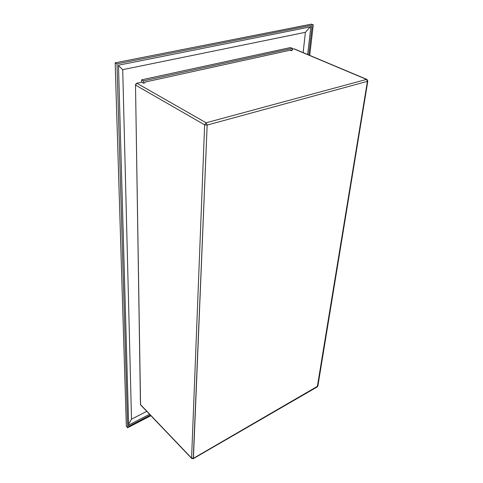 <?xml version="1.0" encoding="UTF-8"?>
<svg xmlns="http://www.w3.org/2000/svg" width="483" height="483" viewBox="0 0 483 483"><rect width="100%" height="100%" fill="white"/><g stroke="black" fill="none" stroke-linecap="round" stroke-linejoin="round"><path stroke-width="0.72" d="M140.553 404.845L135.512 85.08L140.468 404.549L191.582 458.107L204.647 124.837L135.512 85.08L135.898 83.891L136.858 83.221L141.634 82.176L141.61 79.846L141.634 82.176L143.439 83.197L143.415 80.86L141.61 79.846L290.47 47.551L141.61 79.846L143.415 80.86L292.39 48.354L290.47 47.551L292.39 48.354L292.173 50.437L291.146 50.661L291.219 49.966L144.791 82.122L144.797 82.895L143.439 83.197L141.634 82.176L136.858 83.221L206.132 122.785L136.858 83.221L135.512 85.08L204.647 124.837L191.582 458.107L193.423 458.319L193.272 458.675L207.159 125.079L204.647 124.837L206.132 122.785L366.531 79.411L293.833 48.843L366.531 79.411L206.132 122.785L207.159 125.079L206.132 122.785L204.647 124.837L207.159 125.079L367.424 81.349L366.531 79.411L366.983 79.447L366.531 79.411L367.424 81.349L367.817 81.053L367.424 81.349L317.289 386.871L317.868 386.068L193.423 458.319L191.582 458.107L191.745 458.5L140.65 404.947M293.833 48.843L292.306 49.181L293.833 48.843M291.146 50.661L290.096 50.214L291.146 50.661L292.173 50.437L292.39 48.354L143.415 80.86L143.439 83.197L144.797 82.895L144.791 82.122L291.219 49.966L291.146 50.661M317.536 386.491L367.424 81.349L207.159 125.079L193.423 458.319L317.536 386.491M307.677 54.525L310.877 26.746L307.677 54.525M310.225 26.879L305.395 32.307L303.137 52.617L305.395 32.307L310.225 26.879M146.754 411.341L131.497 419.172L128.617 424.219L131.497 419.172L122.718 69.667L118.48 65.634L122.718 69.667L305.395 32.307L122.718 69.667L131.497 419.172L146.754 411.341M128.641 425.1L149.567 414.287L128.641 425.1M308.806 54.996L312.109 26.499L118.468 65.205L128.677 426.356L150.358 415.12L128.677 426.356L118.468 65.205L312.109 26.499L308.806 54.996M126.335 426.284L115.165 62.844L311.318 24.15L313.268 24.899L309.718 55.382L313.268 24.899L311.318 24.15L115.165 62.844L116.971 63.853L313.268 24.899L116.971 63.853L115.165 62.844L126.335 426.284L127.663 427.751L116.971 63.853L127.663 427.751L126.335 426.284M150.907 415.694L127.663 427.751L150.907 415.694M317.343 386.835L317.868 386.062L367.817 81.078L366.881 79.405L294.189 48.855M191.751 458.506L193.236 458.693M317.277 386.877L193.297 458.663M140.662 404.953L191.648 458.397"/></g></svg>
